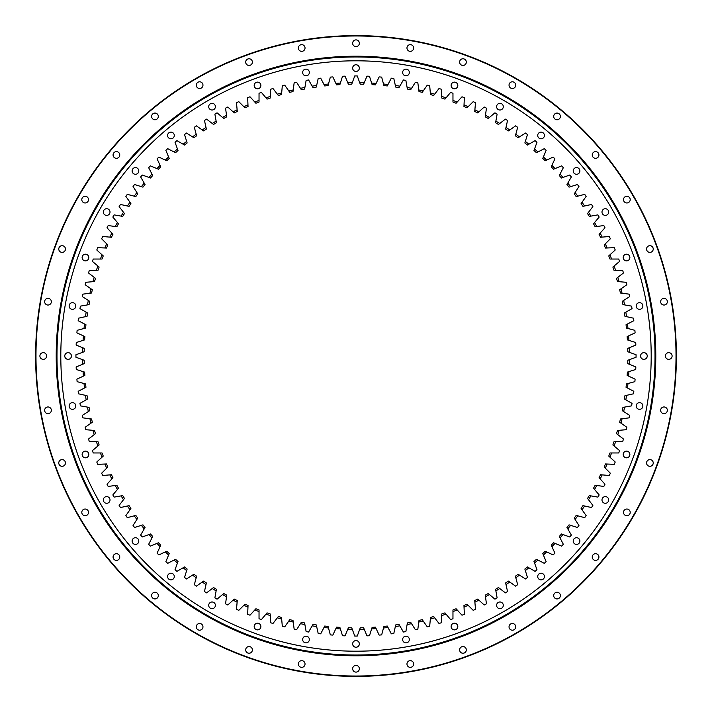 <?xml version="1.0" encoding="UTF-8"?>
<svg xmlns="http://www.w3.org/2000/svg" width="712" height="712" viewBox="0 0 712 712"><rect width="100%" height="100%" fill="white"/><g stroke="black" fill="none" stroke-linecap="round" stroke-linejoin="round"><path stroke-width="1.07" d="M356 636.065A280.065 280.065 0 0 1 354.745 636.056L352.298 629.346A273.372 273.372 0 0 1 347.776 629.248L345.044 635.852A280.065 280.065 0 0 1 342.525 635.736L340.38 628.927A273.372 273.372 0 0 1 335.868 628.634L332.842 635.104A280.065 280.065 0 0 1 330.341 634.882L328.49 627.984A273.372 273.372 0 0 1 323.996 627.495L320.694 633.831A280.065 280.065 0 0 1 318.193 633.502L316.653 626.524A273.372 273.372 0 0 1 312.176 625.839L308.608 632.025A280.065 280.065 0 0 1 306.124 631.588L304.887 624.549A273.372 273.372 0 0 1 300.455 623.668L296.61 629.693A280.065 280.065 0 0 1 294.154 629.15L293.219 622.066A273.372 273.372 0 0 1 288.832 620.989L284.729 626.845A280.065 280.065 0 0 1 282.299 626.195L281.676 619.075A273.372 273.372 0 0 1 277.333 617.811L272.981 623.481A280.065 280.065 0 0 1 270.587 622.724L270.275 615.586A273.372 273.372 0 0 1 265.985 614.127L261.393 619.6A280.065 280.065 0 0 1 259.035 618.737L259.035 611.599A273.372 273.372 0 0 1 254.816 609.953L249.992 615.221A280.065 280.065 0 0 1 247.66 614.26L247.972 607.122A273.372 273.372 0 0 1 243.833 605.298L238.778 610.353A280.065 280.065 0 0 1 236.5 609.285L237.123 602.174A273.372 273.372 0 0 1 233.064 600.172L227.796 604.995A280.065 280.065 0 0 1 225.57 603.838L226.496 596.754A273.372 273.372 0 0 1 222.536 594.573L217.062 599.166A280.065 280.065 0 0 1 214.882 597.911L216.119 590.871A273.372 273.372 0 0 1 212.256 588.53L206.587 592.874A280.065 280.065 0 0 1 204.46 591.521L206.008 584.552A273.372 273.372 0 0 1 202.244 582.033L196.396 586.136A280.065 280.065 0 0 1 194.332 584.694L196.183 577.788A273.372 273.372 0 0 1 192.534 575.118L186.508 578.954A280.065 280.065 0 0 1 184.515 577.423L186.66 570.606A273.372 273.372 0 0 1 183.135 567.776L176.941 571.344A280.065 280.065 0 0 1 175.019 569.733L177.457 563.014A273.372 273.372 0 0 1 174.057 560.033L167.72 563.334A280.065 280.065 0 0 1 165.869 561.635L168.602 555.031A273.372 273.372 0 0 1 165.335 551.907L158.856 554.924A280.065 280.065 0 0 1 157.076 553.144L160.093 546.665A273.372 273.372 0 0 1 156.969 543.398L150.365 546.131A280.065 280.065 0 0 1 148.666 544.279L151.968 537.943A273.372 273.372 0 0 1 148.986 534.543L142.267 536.981A280.065 280.065 0 0 1 140.656 535.059L144.225 528.865A273.372 273.372 0 0 1 141.394 525.34L134.577 527.485A280.065 280.065 0 0 1 133.046 525.492L136.882 519.466A273.372 273.372 0 0 1 134.212 515.817L127.306 517.668A280.065 280.065 0 0 1 125.864 515.604L129.967 509.756A273.372 273.372 0 0 1 127.448 505.992L120.479 507.54A280.065 280.065 0 0 1 119.126 505.413L123.47 499.744A273.372 273.372 0 0 1 121.129 495.881L114.089 497.118A280.065 280.065 0 0 1 112.834 494.938L117.427 489.464A273.372 273.372 0 0 1 115.246 485.504L108.162 486.429A280.065 280.065 0 0 1 107.005 484.204L111.829 478.936A273.372 273.372 0 0 1 109.826 474.877L102.715 475.5A280.065 280.065 0 0 1 101.647 473.222L106.702 468.167A273.372 273.372 0 0 1 104.878 464.028L97.74 464.34A280.065 280.065 0 0 1 96.779 462.008L102.047 457.184A273.372 273.372 0 0 1 100.401 452.966L93.263 452.966A280.065 280.065 0 0 1 92.4 450.607L97.873 446.015A273.372 273.372 0 0 1 96.414 441.725L89.276 441.413A280.065 280.065 0 0 1 88.519 439.019L94.189 434.667A273.372 273.372 0 0 1 92.925 430.324L85.805 429.701A280.065 280.065 0 0 1 85.155 427.271L91.011 423.168A273.372 273.372 0 0 1 89.934 418.781L82.85 417.846A280.065 280.065 0 0 1 82.307 415.39L88.332 411.545A273.372 273.372 0 0 1 87.451 407.113L80.411 405.876A280.065 280.065 0 0 1 79.975 403.392L86.161 399.824A273.372 273.372 0 0 1 85.476 395.347L78.498 393.807A280.065 280.065 0 0 1 78.169 391.306L84.505 388.004A273.372 273.372 0 0 1 84.016 383.51L77.119 381.659A280.065 280.065 0 0 1 76.896 379.158L83.366 376.132A273.372 273.372 0 0 1 83.073 371.62L76.264 369.475A280.065 280.065 0 0 1 76.148 366.956L82.752 364.224A273.372 273.372 0 0 1 82.654 359.702L75.944 357.255A280.065 280.065 0 0 1 75.944 354.745L82.654 352.298A273.372 273.372 0 0 1 82.752 347.776L76.148 345.044A280.065 280.065 0 0 1 76.264 342.525L83.073 340.38A273.372 273.372 0 0 1 83.366 335.868L76.896 332.842A280.065 280.065 0 0 1 77.119 330.341L84.016 328.49A273.372 273.372 0 0 1 84.505 323.996L78.169 320.694A280.065 280.065 0 0 1 78.498 318.193L85.476 316.653A273.372 273.372 0 0 1 86.161 312.176L79.975 308.608A280.065 280.065 0 0 1 80.411 306.124L87.451 304.887A273.372 273.372 0 0 1 88.332 300.455L82.307 296.61A280.065 280.065 0 0 1 82.85 294.154L89.934 293.219A273.372 273.372 0 0 1 91.011 288.832L85.155 284.729A280.065 280.065 0 0 1 85.805 282.299L92.925 281.676A273.372 273.372 0 0 1 94.189 277.333L88.519 272.981A280.065 280.065 0 0 1 89.276 270.587L96.414 270.275A273.372 273.372 0 0 1 97.873 265.985L92.4 261.393A280.065 280.065 0 0 1 93.263 259.035L100.401 259.035A273.372 273.372 0 0 1 102.047 254.816L96.779 249.992A280.065 280.065 0 0 1 97.74 247.66L104.878 247.972A273.372 273.372 0 0 1 106.702 243.833L101.647 238.778A280.065 280.065 0 0 1 102.715 236.5L109.826 237.123A273.372 273.372 0 0 1 111.829 233.064L107.005 227.796A280.065 280.065 0 0 1 108.162 225.57L115.246 226.496A273.372 273.372 0 0 1 117.427 222.536L112.834 217.062A280.065 280.065 0 0 1 114.089 214.882L121.129 216.119A273.372 273.372 0 0 1 123.47 212.256L119.126 206.587A280.065 280.065 0 0 1 120.479 204.46L127.448 206.008A273.372 273.372 0 0 1 129.967 202.244L125.864 196.396A280.065 280.065 0 0 1 127.306 194.332L134.212 196.183A273.372 273.372 0 0 1 136.882 192.534L133.046 186.508A280.065 280.065 0 0 1 134.577 184.515L141.394 186.66A273.372 273.372 0 0 1 144.225 183.135L140.656 176.941A280.065 280.065 0 0 1 142.267 175.019L148.986 177.457A273.372 273.372 0 0 1 151.968 174.057L148.666 167.72A280.065 280.065 0 0 1 150.365 165.869L156.969 168.602A273.372 273.372 0 0 1 160.093 165.335L157.076 158.856A280.065 280.065 0 0 1 158.856 157.076L165.335 160.093A273.372 273.372 0 0 1 168.602 156.969L165.869 150.365A280.065 280.065 0 0 1 167.72 148.666L174.057 151.968A273.372 273.372 0 0 1 177.457 148.986L175.019 142.267A280.065 280.065 0 0 1 176.941 140.656L183.135 144.225A273.372 273.372 0 0 1 186.66 141.394L184.515 134.577A280.065 280.065 0 0 1 186.508 133.046L192.534 136.882A273.372 273.372 0 0 1 196.183 134.212L194.332 127.306A280.065 280.065 0 0 1 196.396 125.864L202.244 129.967A273.372 273.372 0 0 1 206.008 127.448L204.46 120.479A280.065 280.065 0 0 1 206.587 119.126L212.256 123.47A273.372 273.372 0 0 1 216.119 121.129L214.882 114.089A280.065 280.065 0 0 1 217.062 112.834L222.536 117.427A273.372 273.372 0 0 1 226.496 115.246L225.57 108.162A280.065 280.065 0 0 1 227.796 107.005L233.064 111.829A273.372 273.372 0 0 1 237.123 109.826L236.5 102.715A280.065 280.065 0 0 1 238.778 101.647L243.833 106.702A273.372 273.372 0 0 1 247.972 104.878L247.66 97.74A280.065 280.065 0 0 1 249.992 96.779L254.816 102.047A273.372 273.372 0 0 1 259.035 100.401L259.035 93.263A280.065 280.065 0 0 1 261.393 92.4L265.985 97.873A273.372 273.372 0 0 1 270.275 96.414L270.587 89.276A280.065 280.065 0 0 1 272.981 88.519L277.333 94.189A273.372 273.372 0 0 1 281.676 92.925L282.299 85.805A280.065 280.065 0 0 1 284.729 85.155L288.832 91.011A273.372 273.372 0 0 1 293.219 89.934L294.154 82.85A280.065 280.065 0 0 1 296.61 82.307L300.455 88.332A273.372 273.372 0 0 1 304.887 87.451L306.124 80.411A280.065 280.065 0 0 1 308.608 79.975L312.176 86.161A273.372 273.372 0 0 1 316.653 85.476L318.193 78.498A280.065 280.065 0 0 1 320.694 78.169L323.996 84.505A273.372 273.372 0 0 1 328.49 84.016L330.341 77.119A280.065 280.065 0 0 1 332.842 76.896L335.868 83.366A273.372 273.372 0 0 1 340.38 83.073L342.525 76.264A280.065 280.065 0 0 1 345.044 76.148L347.776 82.752A273.372 273.372 0 0 1 352.298 82.654L354.745 75.944A280.065 280.065 0 0 1 357.255 75.944L359.702 82.654A273.372 273.372 0 0 1 364.224 82.752L366.956 76.148A280.065 280.065 0 0 1 369.475 76.264L371.62 83.073A273.372 273.372 0 0 1 376.132 83.366L379.158 76.896A280.065 280.065 0 0 1 381.659 77.119L383.51 84.016A273.372 273.372 0 0 1 388.004 84.505L391.306 78.169A280.065 280.065 0 0 1 393.807 78.498L395.347 85.476A273.372 273.372 0 0 1 399.824 86.161L403.392 79.975A280.065 280.065 0 0 1 405.876 80.411L407.113 87.451A273.372 273.372 0 0 1 411.545 88.332L415.39 82.307A280.065 280.065 0 0 1 417.846 82.85L418.781 89.934A273.372 273.372 0 0 1 423.168 91.011L427.271 85.155A280.065 280.065 0 0 1 429.701 85.805L430.324 92.925A273.372 273.372 0 0 1 434.667 94.189L439.019 88.519A280.065 280.065 0 0 1 441.413 89.276L441.725 96.414A273.372 273.372 0 0 1 446.015 97.873L450.607 92.4A280.065 280.065 0 0 1 452.966 93.263L452.966 100.401A273.372 273.372 0 0 1 457.184 102.047L462.008 96.779A280.065 280.065 0 0 1 464.34 97.74L464.028 104.878A273.372 273.372 0 0 1 468.167 106.702L473.222 101.647A280.065 280.065 0 0 1 475.5 102.715L474.877 109.826A273.372 273.372 0 0 1 478.936 111.829L484.204 107.005A280.065 280.065 0 0 1 486.429 108.162L485.504 115.246A273.372 273.372 0 0 1 489.464 117.427L494.938 112.834A280.065 280.065 0 0 1 497.118 114.089L495.881 121.129A273.372 273.372 0 0 1 499.744 123.47L505.413 119.126A280.065 280.065 0 0 1 507.54 120.479L505.992 127.448A273.372 273.372 0 0 1 509.756 129.967L515.604 125.864A280.065 280.065 0 0 1 517.668 127.306L515.817 134.212A273.372 273.372 0 0 1 519.466 136.882L525.492 133.046A280.065 280.065 0 0 1 527.485 134.577L525.34 141.394A273.372 273.372 0 0 1 528.865 144.225L535.059 140.656A280.065 280.065 0 0 1 536.981 142.267L534.543 148.986A273.372 273.372 0 0 1 537.943 151.968L544.279 148.666A280.065 280.065 0 0 1 546.131 150.365L543.398 156.969A273.372 273.372 0 0 1 546.665 160.093L553.144 157.076A280.065 280.065 0 0 1 554.924 158.856L551.907 165.335A273.372 273.372 0 0 1 555.031 168.602L561.635 165.869A280.065 280.065 0 0 1 563.334 167.72L560.033 174.057A273.372 273.372 0 0 1 563.014 177.457L569.733 175.019A280.065 280.065 0 0 1 571.344 176.941L567.776 183.135A273.372 273.372 0 0 1 570.606 186.66L577.423 184.515A280.065 280.065 0 0 1 578.954 186.508L575.118 192.534A273.372 273.372 0 0 1 577.788 196.183L584.694 194.332A280.065 280.065 0 0 1 586.136 196.396L582.033 202.244A273.372 273.372 0 0 1 584.552 206.008L591.521 204.46A280.065 280.065 0 0 1 592.874 206.587L588.53 212.256A273.372 273.372 0 0 1 590.871 216.119L597.911 214.882A280.065 280.065 0 0 1 599.166 217.062L594.573 222.536A273.372 273.372 0 0 1 596.754 226.496L603.838 225.57A280.065 280.065 0 0 1 604.995 227.796L600.172 233.064A273.372 273.372 0 0 1 602.174 237.123L609.285 236.5A280.065 280.065 0 0 1 610.353 238.778L605.298 243.833A273.372 273.372 0 0 1 607.122 247.972L614.26 247.66A280.065 280.065 0 0 1 615.221 249.992L609.953 254.816A273.372 273.372 0 0 1 611.599 259.035L618.737 259.035A280.065 280.065 0 0 1 619.6 261.393L614.127 265.985A273.372 273.372 0 0 1 615.586 270.275L622.724 270.587A280.065 280.065 0 0 1 623.481 272.981L617.811 277.333A273.372 273.372 0 0 1 619.075 281.676L626.195 282.299A280.065 280.065 0 0 1 626.845 284.729L620.989 288.832A273.372 273.372 0 0 1 622.066 293.219L629.15 294.154A280.065 280.065 0 0 1 629.693 296.61L623.668 300.455A273.372 273.372 0 0 1 624.549 304.887L631.588 306.124A280.065 280.065 0 0 1 632.025 308.608L625.839 312.176A273.372 273.372 0 0 1 626.524 316.653L633.502 318.193A280.065 280.065 0 0 1 633.831 320.694L627.495 323.996A273.372 273.372 0 0 1 627.984 328.49L634.882 330.341A280.065 280.065 0 0 1 635.104 332.842L628.634 335.868A273.372 273.372 0 0 1 628.927 340.38L635.736 342.525A280.065 280.065 0 0 1 635.852 345.044L629.248 347.776A273.372 273.372 0 0 1 629.346 352.298L636.056 354.745A280.065 280.065 0 0 1 636.056 357.255L629.346 359.702A273.372 273.372 0 0 1 629.248 364.224L635.852 366.956A280.065 280.065 0 0 1 635.736 369.475L628.927 371.62A273.372 273.372 0 0 1 628.634 376.132L635.104 379.158A280.065 280.065 0 0 1 634.882 381.659L627.984 383.51A273.372 273.372 0 0 1 627.495 388.004L633.831 391.306A280.065 280.065 0 0 1 633.502 393.807L626.524 395.347A273.372 273.372 0 0 1 625.839 399.824L632.025 403.392A280.065 280.065 0 0 1 631.588 405.876L624.549 407.113A273.372 273.372 0 0 1 623.668 411.545L629.693 415.39A280.065 280.065 0 0 1 629.15 417.846L622.066 418.781A273.372 273.372 0 0 1 620.989 423.168L626.845 427.271A280.065 280.065 0 0 1 626.195 429.701L619.075 430.324A273.372 273.372 0 0 1 617.811 434.667L623.481 439.019A280.065 280.065 0 0 1 622.724 441.413L615.586 441.725A273.372 273.372 0 0 1 614.127 446.015L619.6 450.607A280.065 280.065 0 0 1 618.737 452.966L611.599 452.966A273.372 273.372 0 0 1 609.953 457.184L615.221 462.008A280.065 280.065 0 0 1 614.26 464.34L607.122 464.028A273.372 273.372 0 0 1 605.298 468.167L610.353 473.222A280.065 280.065 0 0 1 609.285 475.5L602.174 474.877A273.372 273.372 0 0 1 600.172 478.936L604.995 484.204A280.065 280.065 0 0 1 603.838 486.429L596.754 485.504A273.372 273.372 0 0 1 594.573 489.464L599.166 494.938A280.065 280.065 0 0 1 597.911 497.118L590.871 495.881A273.372 273.372 0 0 1 588.53 499.744L592.874 505.413A280.065 280.065 0 0 1 591.521 507.54L584.552 505.992A273.372 273.372 0 0 1 582.033 509.756L586.136 515.604A280.065 280.065 0 0 1 584.694 517.668L577.788 515.817A273.372 273.372 0 0 1 575.118 519.466L578.954 525.492A280.065 280.065 0 0 1 577.423 527.485L570.606 525.34A273.372 273.372 0 0 1 567.776 528.865L571.344 535.059A280.065 280.065 0 0 1 569.733 536.981L563.014 534.543A273.372 273.372 0 0 1 560.033 537.943L563.334 544.279A280.065 280.065 0 0 1 561.635 546.131L555.031 543.398A273.372 273.372 0 0 1 551.907 546.665L554.924 553.144A280.065 280.065 0 0 1 553.144 554.924L546.665 551.907A273.372 273.372 0 0 1 543.398 555.031L546.131 561.635A280.065 280.065 0 0 1 544.279 563.334L537.943 560.033A273.372 273.372 0 0 1 534.543 563.014L536.981 569.733A280.065 280.065 0 0 1 535.059 571.344L528.865 567.776A273.372 273.372 0 0 1 525.34 570.606L527.485 577.423A280.065 280.065 0 0 1 525.492 578.954L519.466 575.118A273.372 273.372 0 0 1 515.817 577.788L517.668 584.694A280.065 280.065 0 0 1 515.604 586.136L509.756 582.033A273.372 273.372 0 0 1 505.992 584.552L507.54 591.521A280.065 280.065 0 0 1 505.413 592.874L499.744 588.53A273.372 273.372 0 0 1 495.881 590.871L497.118 597.911A280.065 280.065 0 0 1 494.938 599.166L489.464 594.573A273.372 273.372 0 0 1 485.504 596.754L486.429 603.838A280.065 280.065 0 0 1 484.204 604.995L478.936 600.172A273.372 273.372 0 0 1 474.877 602.174L475.5 609.285A280.065 280.065 0 0 1 473.222 610.353L468.167 605.298A273.372 273.372 0 0 1 464.028 607.122L464.34 614.26A280.065 280.065 0 0 1 462.008 615.221L457.184 609.953A273.372 273.372 0 0 1 452.966 611.599L452.966 618.737A280.065 280.065 0 0 1 450.607 619.6L446.015 614.127A273.372 273.372 0 0 1 441.725 615.586L441.413 622.724A280.065 280.065 0 0 1 439.019 623.481L434.667 617.811A273.372 273.372 0 0 1 430.324 619.075L429.701 626.195A280.065 280.065 0 0 1 427.271 626.845L423.168 620.989A273.372 273.372 0 0 1 418.781 622.066L417.846 629.15A280.065 280.065 0 0 1 415.39 629.693L411.545 623.668A273.372 273.372 0 0 1 407.113 624.549L405.876 631.588A280.065 280.065 0 0 1 403.392 632.025L399.824 625.839A273.372 273.372 0 0 1 395.347 626.524L393.807 633.502A280.065 280.065 0 0 1 391.306 633.831L388.004 627.495A273.372 273.372 0 0 1 383.51 627.984L381.659 634.882A280.065 280.065 0 0 1 379.158 635.104L376.132 628.634A273.372 273.372 0 0 1 371.62 628.927L369.475 635.736A280.065 280.065 0 0 1 366.956 635.852L364.224 629.248A273.372 273.372 0 0 1 359.702 629.346L357.255 636.056A280.065 280.065 0 0 1 356 636.065M454.47 623.196A3.346 3.346 0 0 1 457.816 626.542A3.346 3.346 0 0 1 454.47 629.88A3.346 3.346 0 0 1 451.123 626.542A3.346 3.346 0 0 1 454.47 623.196M499.949 601.987A3.346 3.346 0 0 1 503.295 605.333A3.346 3.346 0 0 1 499.949 608.671A3.346 3.346 0 0 1 496.602 605.333A3.346 3.346 0 0 1 499.949 601.987M541.058 573.196A3.346 3.346 0 0 1 544.404 576.542A3.346 3.346 0 0 1 541.058 579.888A3.346 3.346 0 0 1 537.711 576.542A3.346 3.346 0 0 1 541.058 573.196M576.542 537.711A3.346 3.346 0 0 1 579.888 541.058A3.346 3.346 0 0 1 576.542 544.404A3.346 3.346 0 0 1 573.196 541.058A3.346 3.346 0 0 1 576.542 537.711M605.333 496.602A3.346 3.346 0 0 1 608.671 499.949A3.346 3.346 0 0 1 605.333 503.295A3.346 3.346 0 0 1 601.987 499.949A3.346 3.346 0 0 1 605.333 496.602M626.542 451.123A3.346 3.346 0 0 1 629.88 454.47A3.346 3.346 0 0 1 626.542 457.816A3.346 3.346 0 0 1 623.196 454.47A3.346 3.346 0 0 1 626.542 451.123M639.527 402.645A3.346 3.346 0 0 1 642.874 405.991A3.346 3.346 0 0 1 639.527 409.338A3.346 3.346 0 0 1 636.181 405.991A3.346 3.346 0 0 1 639.527 402.645M643.897 352.654A3.346 3.346 0 0 1 647.244 356A3.346 3.346 0 0 1 643.897 359.346A3.346 3.346 0 0 1 640.56 356A3.346 3.346 0 0 1 643.897 352.654M639.527 302.662A3.346 3.346 0 0 1 642.874 306.009A3.346 3.346 0 0 1 639.527 309.355A3.346 3.346 0 0 1 636.181 306.009A3.346 3.346 0 0 1 639.527 302.662M626.542 254.184A3.346 3.346 0 0 1 629.88 257.53A3.346 3.346 0 0 1 626.542 260.877A3.346 3.346 0 0 1 623.196 257.53A3.346 3.346 0 0 1 626.542 254.184M605.333 208.705A3.346 3.346 0 0 1 608.671 212.051A3.346 3.346 0 0 1 605.333 215.398A3.346 3.346 0 0 1 601.987 212.051A3.346 3.346 0 0 1 605.333 208.705M576.542 167.596A3.346 3.346 0 0 1 579.888 170.942A3.346 3.346 0 0 1 576.542 174.289A3.346 3.346 0 0 1 573.196 170.942A3.346 3.346 0 0 1 576.542 167.596M541.058 132.112A3.346 3.346 0 0 1 544.404 135.458A3.346 3.346 0 0 1 541.058 138.804A3.346 3.346 0 0 1 537.711 135.458A3.346 3.346 0 0 1 541.058 132.112M499.949 103.329A3.346 3.346 0 0 1 503.295 106.666A3.346 3.346 0 0 1 499.949 110.013A3.346 3.346 0 0 1 496.602 106.666A3.346 3.346 0 0 1 499.949 103.329M454.47 82.12A3.346 3.346 0 0 1 457.816 85.458A3.346 3.346 0 0 1 454.47 88.804A3.346 3.346 0 0 1 451.123 85.458A3.346 3.346 0 0 1 454.47 82.12M405.991 69.126A3.346 3.346 0 0 1 409.338 72.473A3.346 3.346 0 0 1 405.991 75.819A3.346 3.346 0 0 1 402.645 72.473A3.346 3.346 0 0 1 405.991 69.126M356 64.756A3.346 3.346 0 0 1 359.346 68.103A3.346 3.346 0 0 1 356 71.44A3.346 3.346 0 0 1 352.654 68.103A3.346 3.346 0 0 1 356 64.756M306.009 69.126A3.346 3.346 0 0 1 309.355 72.473A3.346 3.346 0 0 1 306.009 75.819A3.346 3.346 0 0 1 302.662 72.473A3.346 3.346 0 0 1 306.009 69.126M257.53 82.12A3.346 3.346 0 0 1 260.877 85.458A3.346 3.346 0 0 1 257.53 88.804A3.346 3.346 0 0 1 254.184 85.458A3.346 3.346 0 0 1 257.53 82.12M212.051 103.329A3.346 3.346 0 0 1 215.398 106.666A3.346 3.346 0 0 1 212.051 110.013A3.346 3.346 0 0 1 208.705 106.666A3.346 3.346 0 0 1 212.051 103.329M170.942 132.112A3.346 3.346 0 0 1 174.289 135.458A3.346 3.346 0 0 1 170.942 138.804A3.346 3.346 0 0 1 167.596 135.458A3.346 3.346 0 0 1 170.942 132.112M135.458 167.596A3.346 3.346 0 0 1 138.804 170.942A3.346 3.346 0 0 1 135.458 174.289A3.346 3.346 0 0 1 132.112 170.942A3.346 3.346 0 0 1 135.458 167.596M106.666 208.705A3.346 3.346 0 0 1 110.013 212.051A3.346 3.346 0 0 1 106.666 215.398A3.346 3.346 0 0 1 103.329 212.051A3.346 3.346 0 0 1 106.666 208.705M85.458 254.184A3.346 3.346 0 0 1 88.804 257.53A3.346 3.346 0 0 1 85.458 260.877A3.346 3.346 0 0 1 82.12 257.53A3.346 3.346 0 0 1 85.458 254.184M72.473 302.662A3.346 3.346 0 0 1 75.819 306.009A3.346 3.346 0 0 1 72.473 309.355A3.346 3.346 0 0 1 69.126 306.009A3.346 3.346 0 0 1 72.473 302.662M68.103 352.654A3.346 3.346 0 0 1 71.44 356A3.346 3.346 0 0 1 68.103 359.346A3.346 3.346 0 0 1 64.756 356A3.346 3.346 0 0 1 68.103 352.654M72.473 402.645A3.346 3.346 0 0 1 75.819 405.991A3.346 3.346 0 0 1 72.473 409.338A3.346 3.346 0 0 1 69.126 405.991A3.346 3.346 0 0 1 72.473 402.645M85.458 451.123A3.346 3.346 0 0 1 88.804 454.47A3.346 3.346 0 0 1 85.458 457.816A3.346 3.346 0 0 1 82.12 454.47A3.346 3.346 0 0 1 85.458 451.123M106.666 496.602A3.346 3.346 0 0 1 110.013 499.949A3.346 3.346 0 0 1 106.666 503.295A3.346 3.346 0 0 1 103.329 499.949A3.346 3.346 0 0 1 106.666 496.602M135.458 537.711A3.346 3.346 0 0 1 138.804 541.058A3.346 3.346 0 0 1 135.458 544.404A3.346 3.346 0 0 1 132.112 541.058A3.346 3.346 0 0 1 135.458 537.711M170.942 573.196A3.346 3.346 0 0 1 174.289 576.542A3.346 3.346 0 0 1 170.942 579.888A3.346 3.346 0 0 1 167.596 576.542A3.346 3.346 0 0 1 170.942 573.196M212.051 601.987A3.346 3.346 0 0 1 215.398 605.333A3.346 3.346 0 0 1 212.051 608.671A3.346 3.346 0 0 1 208.705 605.333A3.346 3.346 0 0 1 212.051 601.987M257.53 623.196A3.346 3.346 0 0 1 260.877 626.542A3.346 3.346 0 0 1 257.53 629.88A3.346 3.346 0 0 1 254.184 626.542A3.346 3.346 0 0 1 257.53 623.196M306.009 636.181A3.346 3.346 0 0 1 309.355 639.527A3.346 3.346 0 0 1 306.009 642.874A3.346 3.346 0 0 1 302.662 639.527A3.346 3.346 0 0 1 306.009 636.181M405.991 636.181A3.346 3.346 0 0 1 409.338 639.527A3.346 3.346 0 0 1 405.991 642.874A3.346 3.346 0 0 1 402.645 639.527A3.346 3.346 0 0 1 405.991 636.181M356 640.56A3.346 3.346 0 0 1 359.346 643.897A3.346 3.346 0 0 1 356 647.244A3.346 3.346 0 0 1 352.654 643.897A3.346 3.346 0 0 1 356 640.56M82.654 359.702L84.194 360.263A271.842 271.842 0 0 0 84.265 363.601L82.752 364.224M83.073 371.62L84.639 372.118A271.842 271.842 0 0 0 84.853 375.447L83.366 376.132M84.016 383.51L85.6 383.937A271.842 271.842 0 0 0 85.956 387.257L84.505 388.004M85.476 395.347L87.069 395.703A271.842 271.842 0 0 0 87.576 399.005L86.161 399.824M87.451 407.113L89.062 407.397A271.842 271.842 0 0 0 89.712 410.673L88.332 411.545M89.934 418.781L91.554 418.994A271.842 271.842 0 0 0 92.346 422.234L91.011 423.168M92.925 430.324L94.554 430.466A271.842 271.842 0 0 0 95.488 433.67L94.189 434.667M96.414 441.725L98.051 441.796A271.842 271.842 0 0 0 99.128 444.955L97.873 446.015M100.401 452.966L102.039 452.966A271.842 271.842 0 0 0 103.249 456.081L102.047 457.184M104.878 464.028L106.515 463.957A271.842 271.842 0 0 0 107.859 467.01L106.702 468.167M109.826 474.877L111.455 474.735A271.842 271.842 0 0 0 112.932 477.725L111.829 478.936M115.246 485.504L116.866 485.29A271.842 271.842 0 0 0 118.477 488.218L117.427 489.464M121.129 495.881L122.74 495.597A271.842 271.842 0 0 0 124.466 498.453L123.47 499.744M127.448 505.992L129.05 505.636A271.842 271.842 0 0 0 130.901 508.413L129.967 509.756M148.986 534.543L150.517 533.982A271.842 271.842 0 0 0 152.724 536.492L151.968 537.943M156.969 543.398L158.482 542.775A271.842 271.842 0 0 0 160.787 545.187L160.093 546.665M141.394 525.34L142.952 524.851A271.842 271.842 0 0 0 145.043 527.45L144.225 528.865M134.212 515.817L135.787 515.39A271.842 271.842 0 0 0 137.763 518.087L136.882 519.466M202.244 582.033L203.588 581.099A271.842 271.842 0 0 0 206.364 582.95L206.008 584.552M192.534 575.118L193.913 574.237A271.842 271.842 0 0 0 196.61 576.213L196.183 577.788M174.057 560.033L175.508 559.276A271.842 271.842 0 0 0 178.018 561.483L177.457 563.014M165.335 551.907L166.813 551.213A271.842 271.842 0 0 0 169.225 553.518L168.602 555.031M183.135 567.776L184.55 566.957A271.842 271.842 0 0 0 187.149 569.048L186.66 570.606M212.256 588.53L213.547 587.534A271.842 271.842 0 0 0 216.404 589.26L216.119 590.871M222.536 594.573L223.782 593.523A271.842 271.842 0 0 0 226.71 595.134L226.496 596.754M233.064 600.172L234.275 599.068A271.842 271.842 0 0 0 237.265 600.545L237.123 602.174M243.833 605.298L244.99 604.141A271.842 271.842 0 0 0 248.043 605.485L247.972 607.122M254.816 609.953L255.92 608.751A271.842 271.842 0 0 0 259.035 609.962L259.035 611.599M265.985 614.127L267.045 612.872A271.842 271.842 0 0 0 270.204 613.949L270.275 615.586M277.333 617.811L278.33 616.512A271.842 271.842 0 0 0 281.534 617.446L281.676 619.075M288.832 620.989L289.766 619.654A271.842 271.842 0 0 0 293.006 620.446L293.219 622.066M300.455 623.668L301.327 622.288A271.842 271.842 0 0 0 304.603 622.938L304.887 624.549M312.176 625.839L312.995 624.424A271.842 271.842 0 0 0 316.297 624.931L316.653 626.524M323.996 627.495L324.743 626.044A271.842 271.842 0 0 0 328.063 626.4L328.49 627.984M335.868 628.634L336.553 627.147A271.842 271.842 0 0 0 339.882 627.361L340.38 628.927M352.298 82.654L351.737 84.194A271.842 271.842 0 0 0 348.399 84.265L347.776 82.752M340.38 83.073L339.882 84.639A271.842 271.842 0 0 0 336.553 84.853L335.868 83.366M328.49 84.016L328.063 85.6A271.842 271.842 0 0 0 324.743 85.956L323.996 84.505M316.653 85.476L316.297 87.069A271.842 271.842 0 0 0 312.995 87.576L312.176 86.161M304.887 87.451L304.603 89.062A271.842 271.842 0 0 0 301.327 89.712L300.455 88.332M293.219 89.934L293.006 91.554A271.842 271.842 0 0 0 289.766 92.346L288.832 91.011M281.676 92.925L281.534 94.554A271.842 271.842 0 0 0 278.33 95.488L277.333 94.189M270.275 96.414L270.204 98.051A271.842 271.842 0 0 0 267.045 99.128L265.985 97.873M259.035 100.401L259.035 102.039A271.842 271.842 0 0 0 255.92 103.249L254.816 102.047M247.972 104.878L248.043 106.515A271.842 271.842 0 0 0 244.99 107.859L243.833 106.702M237.123 109.826L237.265 111.455A271.842 271.842 0 0 0 234.275 112.932L233.064 111.829M226.496 115.246L226.71 116.866A271.842 271.842 0 0 0 223.782 118.477L222.536 117.427M216.119 121.129L216.404 122.74A271.842 271.842 0 0 0 213.547 124.466L212.256 123.47M206.008 127.448L206.364 129.05A271.842 271.842 0 0 0 203.588 130.901L202.244 129.967M177.457 148.986L178.018 150.517A271.842 271.842 0 0 0 175.508 152.724L174.057 151.968M168.602 156.969L169.225 158.482A271.842 271.842 0 0 0 166.813 160.787L165.335 160.093M186.66 141.394L187.149 142.952A271.842 271.842 0 0 0 184.55 145.043L183.135 144.225M196.183 134.212L196.61 135.787A271.842 271.842 0 0 0 193.913 137.763L192.534 136.882M129.967 202.244L130.901 203.588A271.842 271.842 0 0 0 129.05 206.364L127.448 206.008M136.882 192.534L137.763 193.913A271.842 271.842 0 0 0 135.787 196.61L134.212 196.183M151.968 174.057L152.724 175.508A271.842 271.842 0 0 0 150.517 178.018L148.986 177.457M160.093 165.335L160.787 166.813A271.842 271.842 0 0 0 158.482 169.225L156.969 168.602M144.225 183.135L145.043 184.55A271.842 271.842 0 0 0 142.952 187.149L141.394 186.66M123.47 212.256L124.466 213.547A271.842 271.842 0 0 0 122.74 216.404L121.129 216.119M117.427 222.536L118.477 223.782A271.842 271.842 0 0 0 116.866 226.71L115.246 226.496M111.829 233.064L112.932 234.275A271.842 271.842 0 0 0 111.455 237.265L109.826 237.123M106.702 243.833L107.859 244.99A271.842 271.842 0 0 0 106.515 248.043L104.878 247.972M102.047 254.816L103.249 255.92A271.842 271.842 0 0 0 102.039 259.035L100.401 259.035M97.873 265.985L99.128 267.045A271.842 271.842 0 0 0 98.051 270.204L96.414 270.275M94.189 277.333L95.488 278.33A271.842 271.842 0 0 0 94.554 281.534L92.925 281.676M91.011 288.832L92.346 289.766A271.842 271.842 0 0 0 91.554 293.006L89.934 293.219M88.332 300.455L89.712 301.327A271.842 271.842 0 0 0 89.062 304.603L87.451 304.887M86.161 312.176L87.576 312.995A271.842 271.842 0 0 0 87.069 316.297L85.476 316.653M84.505 323.996L85.956 324.743A271.842 271.842 0 0 0 85.6 328.063L84.016 328.49M83.366 335.868L84.853 336.553A271.842 271.842 0 0 0 84.639 339.882L83.073 340.38M82.752 347.776L84.265 348.399A271.842 271.842 0 0 0 84.194 351.737L82.654 352.298M628.927 340.38L627.361 339.882A271.842 271.842 0 0 0 627.147 336.553L628.634 335.868M627.984 328.49L626.4 328.063A271.842 271.842 0 0 0 626.044 324.743L627.495 323.996M626.524 316.653L624.931 316.297A271.842 271.842 0 0 0 624.424 312.995L625.839 312.176M624.549 304.887L622.938 304.603A271.842 271.842 0 0 0 622.288 301.327L623.668 300.455M622.066 293.219L620.446 293.006A271.842 271.842 0 0 0 619.654 289.766L620.989 288.832M619.075 281.676L617.446 281.534A271.842 271.842 0 0 0 616.512 278.33L617.811 277.333M615.586 270.275L613.949 270.204A271.842 271.842 0 0 0 612.872 267.045L614.127 265.985M611.599 259.035L609.962 259.035A271.842 271.842 0 0 0 608.751 255.92L609.953 254.816M607.122 247.972L605.485 248.043A271.842 271.842 0 0 0 604.141 244.99L605.298 243.833M602.174 237.123L600.545 237.265A271.842 271.842 0 0 0 599.068 234.275L600.172 233.064M596.754 226.496L595.134 226.71A271.842 271.842 0 0 0 593.523 223.782L594.573 222.536M590.871 216.119L589.26 216.404A271.842 271.842 0 0 0 587.534 213.547L588.53 212.256M584.552 206.008L582.95 206.364A271.842 271.842 0 0 0 581.099 203.588L582.033 202.244M577.788 196.183L576.213 196.61A271.842 271.842 0 0 0 574.237 193.913L575.118 192.534M555.031 168.602L553.518 169.225A271.842 271.842 0 0 0 551.213 166.813L551.907 165.335M546.665 160.093L545.187 160.787A271.842 271.842 0 0 0 542.775 158.482L543.398 156.969M570.606 186.66L569.048 187.149A271.842 271.842 0 0 0 566.957 184.55L567.776 183.135M563.014 177.457L561.483 178.018A271.842 271.842 0 0 0 559.276 175.508L560.033 174.057M519.466 136.882L518.087 137.763A271.842 271.842 0 0 0 515.39 135.787L515.817 134.212M537.943 151.968L536.492 152.724A271.842 271.842 0 0 0 533.982 150.517L534.543 148.986M528.865 144.225L527.45 145.043A271.842 271.842 0 0 0 524.851 142.952L525.34 141.394M509.756 129.967L508.413 130.901A271.842 271.842 0 0 0 505.636 129.05L505.992 127.448M499.744 123.47L498.453 124.466A271.842 271.842 0 0 0 495.597 122.74L495.881 121.129M489.464 117.427L488.218 118.477A271.842 271.842 0 0 0 485.29 116.866L485.504 115.246M478.936 111.829L477.725 112.932A271.842 271.842 0 0 0 474.735 111.455L474.877 109.826M468.167 106.702L467.01 107.859A271.842 271.842 0 0 0 463.957 106.515L464.028 104.878M457.184 102.047L456.081 103.249A271.842 271.842 0 0 0 452.966 102.039L452.966 100.401M446.015 97.873L444.955 99.128A271.842 271.842 0 0 0 441.796 98.051L441.725 96.414M434.667 94.189L433.67 95.488A271.842 271.842 0 0 0 430.466 94.554L430.324 92.925M423.168 91.011L422.234 92.346A271.842 271.842 0 0 0 418.994 91.554L418.781 89.934M411.545 88.332L410.673 89.712A271.842 271.842 0 0 0 407.397 89.062L407.113 87.451M399.824 86.161L399.005 87.576A271.842 271.842 0 0 0 395.703 87.069L395.347 85.476M388.004 84.505L387.257 85.956A271.842 271.842 0 0 0 383.937 85.6L383.51 84.016M376.132 83.366L375.447 84.853A271.842 271.842 0 0 0 372.118 84.639L371.62 83.073M364.224 82.752L363.601 84.265A271.842 271.842 0 0 0 360.263 84.194L359.702 82.654M371.62 628.927L372.118 627.361A271.842 271.842 0 0 0 375.447 627.147L376.132 628.634M383.51 627.984L383.937 626.4A271.842 271.842 0 0 0 387.257 626.044L388.004 627.495M395.347 626.524L395.703 624.931A271.842 271.842 0 0 0 399.005 624.424L399.824 625.839M407.113 624.549L407.397 622.938A271.842 271.842 0 0 0 410.673 622.288L411.545 623.668M418.781 622.066L418.994 620.446A271.842 271.842 0 0 0 422.234 619.654L423.168 620.989M430.324 619.075L430.466 617.446A271.842 271.842 0 0 0 433.67 616.512L434.667 617.811M441.725 615.586L441.796 613.949A271.842 271.842 0 0 0 444.955 612.872L446.015 614.127M452.966 611.599L452.966 609.962A271.842 271.842 0 0 0 456.081 608.751L457.184 609.953M464.028 607.122L463.957 605.485A271.842 271.842 0 0 0 467.01 604.141L468.167 605.298M474.877 602.174L474.735 600.545A271.842 271.842 0 0 0 477.725 599.068L478.936 600.172M485.504 596.754L485.29 595.134A271.842 271.842 0 0 0 488.218 593.523L489.464 594.573M495.881 590.871L495.597 589.26A271.842 271.842 0 0 0 498.453 587.534L499.744 588.53M505.992 584.552L505.636 582.95A271.842 271.842 0 0 0 508.413 581.099L509.756 582.033M515.817 577.788L515.39 576.213A271.842 271.842 0 0 0 518.087 574.237L519.466 575.118M543.398 555.031L542.775 553.518A271.842 271.842 0 0 0 545.187 551.213L546.665 551.907M551.907 546.665L551.213 545.187A271.842 271.842 0 0 0 553.518 542.775L555.031 543.398M525.34 570.606L524.851 569.048A271.842 271.842 0 0 0 527.45 566.957L528.865 567.776M534.543 563.014L533.982 561.483A271.842 271.842 0 0 0 536.492 559.276L537.943 560.033M575.118 519.466L574.237 518.087A271.842 271.842 0 0 0 576.213 515.39L577.788 515.817M560.033 537.943L559.276 536.492A271.842 271.842 0 0 0 561.483 533.982L563.014 534.543M567.776 528.865L566.957 527.45A271.842 271.842 0 0 0 569.048 524.851L570.606 525.34M582.033 509.756L581.099 508.413A271.842 271.842 0 0 0 582.95 505.636L584.552 505.992M588.53 499.744L587.534 498.453A271.842 271.842 0 0 0 589.26 495.597L590.871 495.881M594.573 489.464L593.523 488.218A271.842 271.842 0 0 0 595.134 485.29L596.754 485.504M600.172 478.936L599.068 477.725A271.842 271.842 0 0 0 600.545 474.735L602.174 474.877M605.298 468.167L604.141 467.01A271.842 271.842 0 0 0 605.485 463.957L607.122 464.028M609.953 457.184L608.751 456.081A271.842 271.842 0 0 0 609.962 452.966L611.599 452.966M614.127 446.015L612.872 444.955A271.842 271.842 0 0 0 613.949 441.796L615.586 441.725M617.811 434.667L616.512 433.67A271.842 271.842 0 0 0 617.446 430.466L619.075 430.324M620.989 423.168L619.654 422.234A271.842 271.842 0 0 0 620.446 418.994L622.066 418.781M623.668 411.545L622.288 410.673A271.842 271.842 0 0 0 622.938 407.397L624.549 407.113M625.839 399.824L624.424 399.005A271.842 271.842 0 0 0 624.931 395.703L626.524 395.347M627.495 388.004L626.044 387.257A271.842 271.842 0 0 0 626.4 383.937L627.984 383.51M628.634 376.132L627.147 375.447A271.842 271.842 0 0 0 627.361 372.118L628.927 371.62M629.248 364.224L627.735 363.601A271.842 271.842 0 0 0 627.806 360.263L629.346 359.702M629.346 352.298L627.806 351.737A271.842 271.842 0 0 0 627.735 348.399L629.248 347.776M347.776 629.248L348.399 627.735A271.842 271.842 0 0 0 351.737 627.806L352.298 629.346M359.702 629.346L360.263 627.806A271.842 271.842 0 0 0 363.601 627.735L364.224 629.248M675.118 384.613L675.207 383.652M384.613 36.882L383.652 36.793M36.882 327.387L36.793 328.348M327.387 675.118L328.348 675.207M329.309 675.288L328.775 675.243M462.969 646.549A3.346 3.346 0 0 1 466.316 649.896A3.346 3.346 0 0 1 462.969 653.233A3.346 3.346 0 0 1 459.623 649.896A3.346 3.346 0 0 1 462.969 646.549M512.373 623.507A3.346 3.346 0 0 1 515.719 626.854A3.346 3.346 0 0 1 512.373 630.2A3.346 3.346 0 0 1 509.036 626.854A3.346 3.346 0 0 1 512.373 623.507M557.033 592.242A3.346 3.346 0 0 1 560.38 595.579A3.346 3.346 0 0 1 557.033 598.926A3.346 3.346 0 0 1 553.687 595.579A3.346 3.346 0 0 1 557.033 592.242M595.579 553.687A3.346 3.346 0 0 1 598.926 557.033A3.346 3.346 0 0 1 595.579 560.38A3.346 3.346 0 0 1 592.242 557.033A3.346 3.346 0 0 1 595.579 553.687M626.854 509.036A3.346 3.346 0 0 1 630.2 512.373A3.346 3.346 0 0 1 626.854 515.719A3.346 3.346 0 0 1 623.507 512.373A3.346 3.346 0 0 1 626.854 509.036M649.896 459.623A3.346 3.346 0 0 1 653.233 462.969A3.346 3.346 0 0 1 649.896 466.316A3.346 3.346 0 0 1 646.549 462.969A3.346 3.346 0 0 1 649.896 459.623M664.002 406.961A3.346 3.346 0 0 1 667.349 410.308A3.346 3.346 0 0 1 664.002 413.654A3.346 3.346 0 0 1 660.656 410.308A3.346 3.346 0 0 1 664.002 406.961M668.755 352.654A3.346 3.346 0 0 1 672.101 356A3.346 3.346 0 0 1 668.755 359.346A3.346 3.346 0 0 1 665.409 356A3.346 3.346 0 0 1 668.755 352.654M664.002 298.346A3.346 3.346 0 0 1 667.349 301.692A3.346 3.346 0 0 1 664.002 305.039A3.346 3.346 0 0 1 660.656 301.692A3.346 3.346 0 0 1 664.002 298.346M649.896 245.685A3.346 3.346 0 0 1 653.233 249.031A3.346 3.346 0 0 1 649.896 252.377A3.346 3.346 0 0 1 646.549 249.031A3.346 3.346 0 0 1 649.896 245.685M626.854 196.281A3.346 3.346 0 0 1 630.2 199.627A3.346 3.346 0 0 1 626.854 202.965A3.346 3.346 0 0 1 623.507 199.627A3.346 3.346 0 0 1 626.854 196.281M595.579 151.62A3.346 3.346 0 0 1 598.926 154.967A3.346 3.346 0 0 1 595.579 158.313A3.346 3.346 0 0 1 592.242 154.967A3.346 3.346 0 0 1 595.579 151.62M557.033 113.075A3.346 3.346 0 0 1 560.38 116.421A3.346 3.346 0 0 1 557.033 119.758A3.346 3.346 0 0 1 553.687 116.421A3.346 3.346 0 0 1 557.033 113.075M512.373 81.8A3.346 3.346 0 0 1 515.719 85.146A3.346 3.346 0 0 1 512.373 88.493A3.346 3.346 0 0 1 509.036 85.146A3.346 3.346 0 0 1 512.373 81.8M462.969 58.767A3.346 3.346 0 0 1 466.316 62.104A3.346 3.346 0 0 1 462.969 65.451A3.346 3.346 0 0 1 459.623 62.104A3.346 3.346 0 0 1 462.969 58.767M410.308 44.651A3.346 3.346 0 0 1 413.654 47.998A3.346 3.346 0 0 1 410.308 51.344A3.346 3.346 0 0 1 406.961 47.998A3.346 3.346 0 0 1 410.308 44.651M356 39.899A3.346 3.346 0 0 1 359.346 43.245A3.346 3.346 0 0 1 356 46.592A3.346 3.346 0 0 1 352.654 43.245A3.346 3.346 0 0 1 356 39.899M301.692 44.651A3.346 3.346 0 0 1 305.039 47.998A3.346 3.346 0 0 1 301.692 51.344A3.346 3.346 0 0 1 298.346 47.998A3.346 3.346 0 0 1 301.692 44.651M249.031 58.767A3.346 3.346 0 0 1 252.377 62.104A3.346 3.346 0 0 1 249.031 65.451A3.346 3.346 0 0 1 245.685 62.104A3.346 3.346 0 0 1 249.031 58.767M199.627 81.8A3.346 3.346 0 0 1 202.965 85.146A3.346 3.346 0 0 1 199.627 88.493A3.346 3.346 0 0 1 196.281 85.146A3.346 3.346 0 0 1 199.627 81.8M154.967 113.075A3.346 3.346 0 0 1 158.313 116.421A3.346 3.346 0 0 1 154.967 119.758A3.346 3.346 0 0 1 151.62 116.421A3.346 3.346 0 0 1 154.967 113.075M116.421 151.62A3.346 3.346 0 0 1 119.758 154.967A3.346 3.346 0 0 1 116.421 158.313A3.346 3.346 0 0 1 113.075 154.967A3.346 3.346 0 0 1 116.421 151.62M85.146 196.281A3.346 3.346 0 0 1 88.493 199.627A3.346 3.346 0 0 1 85.146 202.965A3.346 3.346 0 0 1 81.8 199.627A3.346 3.346 0 0 1 85.146 196.281M62.104 245.685A3.346 3.346 0 0 1 65.451 249.031A3.346 3.346 0 0 1 62.104 252.377A3.346 3.346 0 0 1 58.767 249.031A3.346 3.346 0 0 1 62.104 245.685M47.998 298.346A3.346 3.346 0 0 1 51.344 301.692A3.346 3.346 0 0 1 47.998 305.039A3.346 3.346 0 0 1 44.651 301.692A3.346 3.346 0 0 1 47.998 298.346M43.245 352.654A3.346 3.346 0 0 1 46.592 356A3.346 3.346 0 0 1 43.245 359.346A3.346 3.346 0 0 1 39.899 356A3.346 3.346 0 0 1 43.245 352.654M47.998 406.961A3.346 3.346 0 0 1 51.344 410.308A3.346 3.346 0 0 1 47.998 413.654A3.346 3.346 0 0 1 44.651 410.308A3.346 3.346 0 0 1 47.998 406.961M62.104 459.623A3.346 3.346 0 0 1 65.451 462.969A3.346 3.346 0 0 1 62.104 466.316A3.346 3.346 0 0 1 58.767 462.969A3.346 3.346 0 0 1 62.104 459.623M85.146 509.036A3.346 3.346 0 0 1 88.493 512.373A3.346 3.346 0 0 1 85.146 515.719A3.346 3.346 0 0 1 81.8 512.373A3.346 3.346 0 0 1 85.146 509.036M116.421 553.687A3.346 3.346 0 0 1 119.758 557.033A3.346 3.346 0 0 1 116.421 560.38A3.346 3.346 0 0 1 113.075 557.033A3.346 3.346 0 0 1 116.421 553.687M154.967 592.242A3.346 3.346 0 0 1 158.313 595.579A3.346 3.346 0 0 1 154.967 598.926A3.346 3.346 0 0 1 151.62 595.579A3.346 3.346 0 0 1 154.967 592.242M199.627 623.507A3.346 3.346 0 0 1 202.965 626.854A3.346 3.346 0 0 1 199.627 630.2A3.346 3.346 0 0 1 196.281 626.854A3.346 3.346 0 0 1 199.627 623.507M249.031 646.549A3.346 3.346 0 0 1 252.377 649.896A3.346 3.346 0 0 1 249.031 653.233A3.346 3.346 0 0 1 245.685 649.896A3.346 3.346 0 0 1 249.031 646.549M301.692 660.656A3.346 3.346 0 0 1 305.039 664.002A3.346 3.346 0 0 1 301.692 667.349A3.346 3.346 0 0 1 298.346 664.002A3.346 3.346 0 0 1 301.692 660.656M410.308 660.656A3.346 3.346 0 0 1 413.654 664.002A3.346 3.346 0 0 1 410.308 667.349A3.346 3.346 0 0 1 406.961 664.002A3.346 3.346 0 0 1 410.308 660.656M356 665.409A3.346 3.346 0 0 1 359.346 668.755A3.346 3.346 0 0 1 356 672.101A3.346 3.346 0 0 1 352.654 668.755A3.346 3.346 0 0 1 356 665.409M356 35.983A320.017 320.017 0 0 0 35.983 356A320.017 320.017 0 0 0 356 676.017A320.017 320.017 0 0 0 676.017 356A320.017 320.017 0 0 0 356 35.983M356 35.6A320.4 320.4 0 0 0 35.6 356A320.4 320.4 0 0 0 356 676.4A320.4 320.4 0 0 0 676.4 356A320.4 320.4 0 0 0 356 35.6M356 56.212A299.788 299.788 0 0 1 655.788 356A299.788 299.788 0 0 1 356 655.788A299.788 299.788 0 0 1 56.212 356A299.788 299.788 0 0 1 356 56.212M60.805 356A295.195 295.195 0 0 0 356 651.195A295.195 295.195 0 0 0 651.195 356A295.195 295.195 0 0 0 356 60.805A295.195 295.195 0 0 0 60.805 356M655.022 356A299.022 299.022 0 0 0 356 56.978A299.022 299.022 0 0 0 56.978 356A299.022 299.022 0 0 0 356 655.022A299.022 299.022 0 0 0 655.022 356"/></g></svg>
